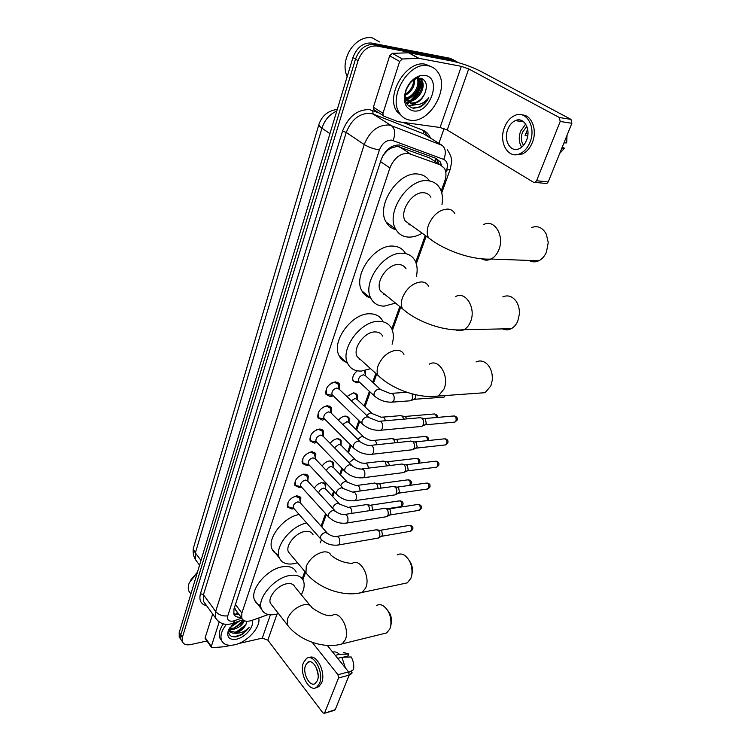 <?xml version="1.0" encoding="UTF-8"?>
<svg xmlns="http://www.w3.org/2000/svg" width="751" height="751" viewBox="0 0 751 751"><rect width="100%" height="100%" fill="white"/><g stroke="black" fill="none" stroke-linecap="round" stroke-linejoin="round"><path stroke-width="1.13" d="M314.284 488.234C316.218 485.118 318.753 483.259 321.879 482.658L325.784 484.404L325.634 488.3M322.123 466.061C324.113 463.142 326.572 461.433 329.501 460.945L333.388 462.747L333.266 466.718M330.158 443.39C332.186 440.696 334.561 439.147 337.293 438.744L341.151 440.602L341.076 444.667M338.41 420.231C340.438 417.763 342.719 416.373 345.253 416.054L349.084 417.96L349.055 422.109M346.887 396.537L353.392 392.857L357.185 394.801L357.213 399.044M365.117 370.543L365.559 375.453M359.278 382.315L356.894 382.907L353.064 380.898C351.975 377.443 353.402 374.082 357.345 370.806M326.938 532.694L300.297 502.841L297.978 501.828C294.552 502.992 292.974 504.972 293.247 507.77L293.923 508.53L292.036 509.037L287.586 507.085C287.06 501.79 290.036 498.054 296.514 495.876L300.888 497.819L300.353 502.729M301.423 486.977L299.358 487.53L294.927 485.512C294.354 480.058 297.358 476.247 303.939 474.078L308.295 476.078L307.797 481.1M309.093 464.944L306.84 465.545L302.437 463.47C301.808 457.838 304.84 453.942 311.524 451.802L315.852 453.857L315.411 458.983L314.538 453.886L310.717 452.064L309.187 452.412M316.95 442.423L314.491 443.071L310.116 440.94C309.431 435.12 312.491 431.149 319.278 429.018L323.587 431.13L323.221 436.312M324.986 419.377L322.32 420.091L317.964 417.903C317.222 411.886 320.311 407.831 327.211 405.718L331.482 407.887L331.21 413.116M333.209 395.815L330.318 396.594L326 394.341C325.192 388.126 328.309 383.968 335.331 381.874L339.565 384.099L339.377 389.384M432.632 159.888L429.61 157.945L397.382 146.295L390.727 148.229L385.714 151.552M441.184 191.092L444.78 181.038C446.469 176.072 446.376 171.857 444.498 168.384L440.368 164.863L408.056 153.26C400.001 153.364 393.956 158.264 389.9 167.961L241.878 613.041L241.756 618.139C243.352 621.293 246.722 622.053 251.848 620.41L268.389 614.525M410.149 224.54L409.445 224.868M359.954 359.119L359.4 359.307M384.23 293.941L383.592 294.195M383.01 155.466L387.178 150.773M235.927 610.582L234.697 607.7L235.927 610.582M357.166 394.782L355.448 393.167M234.659 606.864L234.697 607.7M302.249 578.768L304.84 571.52M321.099 526.16L325.596 513.609M331.961 495.848L333.641 491.154M339.743 474.134L341.874 468.192M347.694 451.942L350.295 444.695M355.833 429.253L358.912 420.635M364.151 406.038L369.408 391.365M372.656 382.297L375.838 373.416M391.797 328.882L399.795 306.577M415.725 262.127L425.282 235.457M181.949 641.035L180.794 639.336L180.822 634.886L355.495 59.122C359.485 48.871 365.653 43.999 374.026 44.497L452.637 59.686L456.195 61.338L452.637 59.686L374.026 44.497C365.653 43.999 359.485 48.871 355.495 59.122L180.822 634.886L180.794 639.336L181.949 641.035M180.362 638.697L179.198 636.989L179.217 632.549L352.923 57.602C356.894 47.379 363.052 42.525 371.407 43.023L449.98 58.259L453.529 59.902M441.532 165.408L440.255 161.916L436.162 158.423L399.307 144.971C391.243 145.037 385.197 149.909 381.198 159.597L233.946 609.042L233.852 614.102C234.988 616.571 237.382 617.594 241.033 617.162M243.455 620.242L234.697 627.949L243.455 620.242M231.392 629.573L229.177 630.342L231.392 629.573M421.546 81.549C420.522 88.534 417.528 94.542 412.562 99.573M410.928 101.047L406.835 103.807M206.947 640.969L190.829 644.565C186.492 645.4 183.685 644.442 182.399 641.683L182.427 637.233L358.077 60.643C362.085 50.373 368.281 45.482 376.645 45.98L455.313 61.113L458.889 62.784M444.066 128.552L438.894 143.347M239.269 614.806L233.749 613.82M436.237 158.452L438.95 163.953M522.48 121.7L522.978 121.24M374.289 110.115L373.519 109.439L373.378 107.215L382.972 113.241L399.654 61.451L389.675 55.809L392.332 53.368L408.844 52.767L451.22 60.897C461.433 63.131 471.13 66.529 480.311 71.11L570.985 119.381L571.868 123.305L560.199 121.465L559.317 117.503L468.699 68.923L461.358 66.351L418.898 58.315L402.329 58.991L399.654 61.451M373.378 107.215L389.675 55.809M382.972 113.241L383.104 115.485L383.874 116.161L398.03 121.681L440.067 127.492L447.22 130.007L533.567 182.305L535.163 182.371L536.58 180.747L548.192 181.958L571.868 123.305M548.192 181.958L546.775 183.573L545.179 183.497M536.58 180.747L560.199 121.465M526.582 140.137C531.239 129.153 523.822 116.452 515.355 120.611C512.004 122.15 509.478 125.07 507.77 129.379C503.245 140.324 510.586 152.951 519.176 148.698C522.405 147.177 524.874 144.333 526.582 140.137M525.681 124.056L520.593 131.237C518.519 137.283 518.875 142.596 521.663 147.168M527.84 130.308L527.183 130.214L525.099 135.612L527.709 135.978M526.836 126.318L522.452 132.289C520.734 137.32 521.091 141.676 523.522 145.347M515.214 154.734L522.358 153.993C526.733 151.946 530.075 148.097 532.393 142.437C537.547 130.13 531.736 114.847 522.076 114.941M504.456 127.482C498.326 142.352 508.296 159.512 520.011 153.692C524.376 151.646 527.718 147.787 530.037 142.108C536.402 127.163 526.301 109.862 514.81 115.504C510.22 117.597 506.765 121.596 504.456 127.482M527.944 133.931L525.606 133.603M559.73 153.364L564.508 148.257L562.292 147.018M561.786 148.266L564.508 148.257M521.457 120.442L520.405 121.38M567.033 135.274L566.667 142.915L563.954 142.906M347.169 76.64C343.845 69.167 344.427 60.925 348.933 51.903C351.9 46.543 355.758 42.544 360.508 39.916C364.507 37.813 368.394 37.109 372.167 37.822L379.565 41.943M410.112 120.169C405.512 119.475 401.926 117.043 399.344 112.875C387.873 96.522 409.473 60.962 428.295 65.806C432.492 66.642 435.787 68.914 438.19 72.64C449.849 89.181 428.971 124.037 410.112 120.169M403.184 117.259L396.735 111.261C385.254 94.926 406.77 59.451 425.582 64.304L431.309 66.708M406.892 100.512C415.97 102.361 425.554 87.116 420.935 80.16L419.265 78.264M407.295 101.019L407.624 101.085C416.692 103.309 426.699 87.829 421.987 80.761L418.889 78.113M405.549 98.005C413.763 97.01 420.288 84.694 417.068 78.414M405.84 98.719C414.627 98.343 421.874 84.619 417.781 78.357M405.127 94.307C410.534 90.89 413.407 86.093 413.726 79.925M405.014 95.452C411.604 91.81 414.834 86.449 414.683 79.362M406.666 88.665L409.558 83.774M405.118 98.728L405.549 99.451M408.675 102.267L410.731 102.953C416.589 103.347 421.255 100.268 424.719 93.725C427.779 85.68 426.53 80.535 420.964 78.282L417.256 78.367C412.337 79.888 408.657 83.708 406.207 89.848C403.597 99.489 405.737 105.562 412.637 108.05L420.166 107.046C423.761 105.018 426.643 101.92 428.802 97.752C423.611 103.891 417.941 105.91 411.773 103.807L410.994 103.394L411.726 103.544C417.237 103.751 421.574 100.474 424.719 93.725M404.996 95.828L406.591 100.08L410.994 103.394M425.066 75.447C442.499 77.841 429.947 114.34 413.219 110.885C405.202 108.538 402.705 101.742 405.718 90.486C408.751 82.817 413.491 77.897 419.94 75.757L425.066 75.447M421.133 79.587L421.048 80.226M421.029 80.338C419.734 88.12 416.289 94.757 410.694 100.249M409.642 101.207L408.497 102.136M408.469 102.164L406.638 103.469M406.432 89.228L409.839 83.427M405.456 100.503L406.169 100.277M406.61 100.118C415.566 95.339 419.856 88.111 419.452 78.414M408.535 105.9L415.603 104.727M406.469 103.159L414.852 99.536M408.244 105.609L414.599 104.633M413.501 108.191C419.781 107.815 424.878 104.333 428.802 97.752M528.957 260.428C532.083 262.202 535.341 262.324 538.73 260.794C542.091 259.123 544.682 256.194 546.484 251.989L548.23 242.582L546.381 234.331C542.701 227.506 537.697 225.262 531.379 227.609M430.905 197.222C429.375 194.575 427.066 193.091 423.977 192.772C412.534 191.045 399.091 211.369 405.202 220.972L411.37 225.422M422.193 233.232C417.472 235.992 412.881 237.278 408.413 237.1C402.733 236.725 398.499 234.077 395.721 229.139C385.235 212.664 408.544 177.565 428.192 180.766C433.411 181.357 437.317 183.873 439.908 188.313C442.395 192.866 443.071 198.339 441.954 204.741M396.012 229.656C391.675 228.623 388.38 226.098 386.127 222.071C375.566 205.624 398.565 170.824 418.185 174.091C423.085 174.654 426.85 176.936 429.488 180.935M409.755 224.258L408.929 224.633M502.71 328.91C505.517 330.168 508.333 330.111 511.159 328.731C514.031 327.229 516.247 324.667 517.805 321.034L519.382 314.078C519.626 308.971 518.462 304.577 515.899 300.888C512.107 296.119 507.742 294.786 502.804 296.889M406.047 268.877C404.526 266.145 402.104 264.699 398.781 264.53C387.807 263.554 375.021 281.963 380.41 290.844L385.488 294.965M395.542 303.122L384.174 306.145C378.11 306.051 373.707 303.479 370.966 298.419C361.729 283.174 383.892 251.378 402.733 253.265C408.366 253.594 412.459 256.063 415.031 260.672C417.34 265.15 417.753 270.51 416.289 276.762M370.825 298.119C366.845 297.03 363.869 294.627 361.898 290.909C352.576 275.673 374.477 244.141 393.28 246.121C398.894 246.478 403.005 248.956 405.596 253.556M383.874 293.65L383.151 293.923M477.899 393.205L485.118 392.689L490.844 385.911L492.234 380.363C492.74 373.96 491.173 368.666 487.512 364.479C483.916 360.921 480.096 360.086 476.05 361.963M382.644 336.101C381.151 333.313 378.645 331.923 375.115 331.923C364.573 331.566 352.388 348.38 357.157 356.594L361.306 360.33M370.59 368.685L361.381 371.06C354.988 371.257 350.464 368.797 347.779 363.681C339.593 349.581 360.733 320.546 378.833 321.334C384.822 321.381 389.074 323.765 391.59 328.459C393.731 332.862 393.899 338.11 392.106 344.202M347.309 362.611C343.629 361.503 340.916 359.231 339.18 355.796C330.928 341.696 351.825 312.885 369.886 313.777C375.857 313.862 380.109 316.255 382.663 320.949M359.635 358.818L359.034 359.016M403.127 583.752L407.277 582.87L410.891 578.336L411.811 575.182C412.721 566.517 410.318 559.908 404.601 555.327C401.982 553.722 399.504 553.581 397.176 554.886M313.083 534.778C311.749 532.037 309.074 530.929 305.056 531.473C295.706 532.59 285.164 545.611 288.431 551.966L290.477 554.407M297.48 562.743L293.735 563.719C286.563 564.855 281.785 562.95 279.391 557.984C274.021 547.441 290.815 525.841 306.69 523.025M278.583 554.773C275.504 553.834 273.355 551.976 272.125 549.197C266.718 538.636 283.343 517.186 299.17 514.482M321.522 539.791L320.208 542.898M409.548 561.035C411.942 564.442 412.834 568.254 412.233 572.487L411.961 574.196M383.198 633.769L386.718 632.905L389.91 628.84L390.727 626.09C391.675 617.087 389.14 610.291 383.132 605.719C380.766 604.405 378.579 604.339 376.561 605.522M310.125 605.503L294.796 586.775C293.51 584.081 290.815 583.076 286.694 583.771C277.635 585.189 267.497 597.42 270.444 603.325L272.115 605.456M278.527 613.642L275.964 614.318C268.642 615.717 263.826 613.989 261.526 609.136C256.457 598.969 274.031 577.857 289.586 575.529C296.607 574.393 301.198 576.111 303.376 580.683C304.906 584.588 304.221 589.282 301.329 594.754M260.785 605.428C257.781 604.564 255.725 602.818 254.598 600.162C249.482 589.967 266.896 569.014 282.414 566.798C289.407 565.719 293.998 567.465 296.204 572.055M387.788 610.544C390.773 614.083 391.938 618.261 391.271 623.095L390.811 625.592M339.236 389.253L338.213 384.193L334.477 382.231L331.698 383.001M326.516 388.398L326.263 393.214L327.286 394.463L330.881 395.082M368.347 416.983L339.18 389.196L336.927 388.014C333.209 389.14 331.566 391.346 331.989 394.632L333.012 395.617M419.828 417.575L422.043 418.241C423.62 419.978 424.033 422.09 423.282 424.587L421.846 426.39L420.081 426.549M421.78 418.025L425.376 418.983L426.268 423.545L424.531 425.047M331.116 413.031L330.149 407.953L326.375 406.038L324.038 406.638M318.462 412.261L318.236 416.777L319.203 417.988L322.601 418.636M359.691 441.222L331.05 412.966L328.778 411.82C325.127 412.947 323.493 415.096 323.888 418.279L324.826 419.218M410.694 441.015L412.919 441.719C414.458 443.475 414.871 445.568 414.139 448.009L412.778 449.727L411.126 449.915M412.543 441.419L416.242 442.367L417.124 446.892L415.5 448.328M323.174 436.265L322.254 431.177L318.462 429.309L316.537 429.769M310.595 435.571L310.388 439.814L311.308 440.978L314.509 441.663M351.224 464.888L323.108 436.2L320.818 435.082C317.222 436.218 315.608 438.321 315.964 441.4L316.828 442.301M401.757 463.94L404 464.662C405.512 466.437 405.915 468.511 405.202 470.905L403.907 472.548L402.358 472.745M403.522 464.278L407.314 465.235L408.187 469.722L406.666 471.093M302.897 458.345L302.719 462.353L303.592 463.47L309.018 464.869M342.954 488.009L315.336 458.908L313.036 457.819C309.496 458.974 307.891 461.03 308.22 464.015L308.736 464.681M393.036 486.338L395.279 487.099C396.763 488.882 397.157 490.947 396.462 493.285L395.233 494.853L393.777 495.059M394.697 486.639L398.584 487.587L399.438 492.046L398.021 493.36M307.807 481.203L306.99 476.087L303.151 474.322L301.986 474.576M295.387 480.621L295.218 484.404L296.044 485.475L298.889 486.197M334.852 510.605L307.732 481.119L305.422 480.067C301.94 481.222 300.353 483.24 300.653 486.132L301.386 486.939M384.503 508.258L386.756 509.047C388.211 510.84 388.596 512.886 387.92 515.177L386.746 516.679L385.385 516.895M386.08 508.511L390.051 509.46L390.895 513.872L389.553 515.13M300.372 502.935L299.602 497.81L294.918 496.261M288.037 502.4L287.886 505.977L288.666 507.009L291.341 507.742M376.157 529.69L378.41 530.506C379.837 532.318 380.222 534.346 379.555 536.59L378.448 538.026L377.171 538.242M377.65 529.906L381.705 530.844L382.531 535.228L381.273 536.43M352.651 379.452L353.899 381.283L357.42 381.827M380.156 389.131L365.615 375.866L363.493 374.749C359.804 375.875 358.18 378.082 358.612 381.386L359.654 382.343M412.215 393.871L412.487 398.875L410.994 400.743L409.248 400.874M415.434 394.679L415.481 397.936L413.688 399.476M365.662 375.904L364.404 370.684M371.576 413.059L357.269 399.541L355.129 398.443L351.299 400.743M400.245 415.5L402.348 416.157L403.822 419.133M402.067 415.932L405.671 416.889L406.713 418.88M357.326 399.588L356.246 394.585L354.012 392.857M363.193 436.453L349.121 422.682L346.962 421.621L342.747 424.503M391.515 438.5L393.627 439.185L395.148 442.799M393.242 438.866L396.95 439.833L398.049 442.499M349.177 422.738L348.154 417.725L346.061 416.054M354.998 459.312L341.142 445.315L338.964 444.282L334.448 447.765M382.972 460.983L385.103 461.696L386.615 465.92M384.625 461.311L388.417 462.269L389.497 465.564M341.198 445.381L340.231 440.349L338.279 438.734M346.971 481.673L333.341 467.451L331.153 466.446C328.91 466.934 327.323 468.314 326.413 470.577M374.627 482.977L376.767 483.719L378.213 488.507M376.185 483.259L380.062 484.207L381.029 488.122M333.397 467.516L332.477 462.485L330.656 460.926M339.123 503.536L325.699 489.117L323.503 488.131C320.855 488.845 319.241 490.469 318.659 492.994M366.46 504.494L368.6 505.273L369.933 510.605M367.943 504.738L371.895 505.686L372.637 510.192M325.765 489.183L324.892 484.132L323.193 482.64M205.361 638.716L205.173 637.683L211.322 646.414L219.189 621.978M205.173 637.683L212.674 614.046M327.276 645.409L348.586 671.882L349.177 675.111L338.532 677.993L337.95 674.736L312.209 642.33M238.546 643.56L262.268 638.134L267.844 640.143L322.827 712.793L324.263 713.328L335.218 709.695L349.177 675.111M335.218 709.695L334.383 710.362M324.676 712.783L338.532 677.993M211.322 646.414L211.303 647.174L212.345 647.672L224.746 646.705L231.036 645.287M317.373 680.594C320.818 672.783 313.073 658.214 307.76 662.316L305.563 665.311C302.193 673.065 309.825 687.597 315.223 683.494L317.373 680.594M343.113 657.228L347.966 655.989L348.755 654.008L339.461 654.299L335.284 655.36M316.227 687.55L318.753 686.733L321.663 682.809C326.234 672.502 316.331 653.107 309.036 657.716M303.47 662.598C298.907 673.14 309.262 692.891 316.622 687.315L319.532 683.391C324.235 672.746 313.674 652.929 306.474 658.505L303.47 662.598M339.461 654.299C337.161 652.187 334.927 651.464 332.749 652.131M348.755 654.008L343.723 652.553M349.675 674.839L352.172 672.868L350.82 671.197M349.318 674.52L352.172 672.868M345.404 667.921L341.865 657.275L351.168 656.956C353.477 661.087 354.247 665.32 353.477 669.667L348.877 672.314M337.687 658.345L341.865 657.275M316.387 667.761L318.133 674.999M190.416 580.439L197.457 572.178M190.726 593.722L188.867 591.121C187.9 588.737 188.06 585.93 189.318 582.71L197.391 572.403M258.729 617.96C261.076 626.916 247.332 642.218 234.688 644.771C227.957 646.142 223.573 644.668 221.526 640.359C219.977 635.806 221.611 630.455 226.426 624.316M221.648 640.641L219.855 638.031C218.438 634.06 219.592 629.338 223.31 623.856M229.346 628.521L234.528 628.005L241.55 623.339L243.531 620.298M229.027 629.131L232.904 629.469C238.546 628.118 242.376 625.207 244.366 620.739M232.829 624.053L236.265 622.138M231.364 625.649L239.118 621.133M229.384 630.793L234.894 632.192L237.016 631.675L244.357 626.794L245.952 624.457L246.835 621.265M245.952 624.457C243.822 628.784 240.339 631.647 235.532 633.055L234.885 633.177C232.068 633.328 230.181 632.426 229.243 630.493L228.811 629.901M228.933 629.451L229.243 630.493M251.857 620.41C255.04 625.836 245.568 637.43 236.556 639.167C229.496 640.171 226.708 637.458 228.191 631.037L234.059 622.917M229.055 629.056C227.806 634.67 230.181 637.252 236.161 636.801L242.545 634.426L249.229 627.292C245.436 631.347 240.883 633.337 235.57 633.271L234.885 633.177M233.73 623.461L232.848 624.034M229.008 629.817L231.177 629.563M233.092 623.799L235.392 622.448M228.961 629.357L229.553 629.31M233.955 628.183L242.986 621.377M236.462 631.844L245.746 624.851M231.665 636.435C238.602 636.839 244.46 633.797 249.229 627.292M399.429 146.755L410.168 153.758M235.363 614.59L237.485 612.422M435.373 161.653L435.918 158.339M390.727 148.229L391.14 146.952M380.541 161.596L389.9 167.961M429.61 157.945L440.368 164.863M235.439 604.489L241.878 613.041M318.884 124.535L193.927 546.324C193.195 548.399 193.674 550.596 195.363 552.914L195.448 559.645L197.41 562.283M336.767 111.064C329.623 114.255 324.685 119.953 321.944 128.177C319.541 126.497 318.555 125.173 318.987 124.187C322.113 115.532 328.206 110.613 337.265 109.43M329.942 133.659L321.944 128.177L195.363 552.914L201.005 560.424M179.217 632.549L182.427 637.233M352.923 57.602L358.077 60.643M371.407 43.023L376.645 45.98M449.98 58.259L455.313 61.113M445.831 172.308L446.601 170.148C448.216 164.788 447.258 161.212 443.719 159.419L391.609 140.099C386.174 140.118 382.109 143.385 379.433 149.909L227.778 615.82C226.896 619.913 228.698 621.668 233.204 621.086L241.766 618.157M217.809 620.87L215.556 618.017L215.65 611.455L364.226 144.549C369.548 131.444 377.669 124.929 388.596 124.985L391.459 125.717L373.087 114.039L370.234 113.298C359.372 113.157 351.384 119.54 346.258 132.448L203.446 594.726L203.418 601.279L205.267 603.832M206.675 605.766C200.864 604.292 198.79 600.256 200.461 593.656L342.531 131.134L346.258 132.448L364.226 144.549C368.685 147.243 373.754 149.036 379.433 149.909M232.341 623.508L233.552 623.095L234.556 620.702M342.531 131.134C348.286 116.593 357.279 109.411 369.501 109.608L379.142 112.988M402.855 122.347L423.226 130.383C426.596 131.763 428.99 134.326 430.417 138.062M423.799 130.627L427.892 136.485M393.045 140.446C395.683 133.809 395.157 128.9 391.459 125.717L442.057 145.319L423.62 133.819L373.087 114.039L372.712 110.453M426.887 135.856L423.62 133.819L423.226 130.383M227.778 615.82C222.812 616.44 218.766 614.975 215.65 611.455L203.446 594.726L200.461 593.656M446.601 170.148L450.168 169.407M443.719 159.419C446.319 153.12 445.765 148.416 442.057 145.319M447.22 130.007L468.699 68.923M440.067 127.492L461.358 66.351M408.844 52.767L418.898 58.315M559.317 117.503L570.985 119.381M418.523 58.287L408.469 52.739M392.332 53.368L402.329 58.991M422.081 78.648L421.978 80.761L420.935 80.16M421.78 82.394C420.72 88.749 417.988 94.297 413.585 99.057M411.67 100.878L407.004 104.079M454.787 213.472C453.294 210.815 450.994 209.341 447.887 209.06C439.466 209.501 432.998 214.814 428.492 225.009C426.784 230.041 426.793 234.312 428.53 237.804L434.576 242.216M483.7 224.53C494.318 218.588 504.869 235.936 498.805 249.858C497.021 254.232 494.458 257.293 491.116 259.039C487.878 260.578 484.752 260.522 481.71 258.86M428.586 286.215C427.103 283.474 424.69 282.038 421.349 281.916C413.05 282.761 406.77 287.971 402.508 297.565C401.006 301.94 400.987 305.657 402.442 308.727L407.502 312.829M455.566 296.598C465.648 290.581 476.397 308.267 470.53 321.681C469 325.465 466.803 328.131 463.958 329.689C461.217 331.088 458.476 331.163 455.735 329.933M403.963 354.35C402.517 351.562 400.011 350.201 396.462 350.248C388.295 351.43 382.184 356.547 378.147 365.587C376.833 369.408 376.786 372.674 378.016 375.369L382.184 379.095M429.29 364.132C438.828 358.105 449.689 376.12 444.019 389.018L438.377 396.03L431.281 396.566M288.431 551.966L305.986 572.872C317.936 588.23 343.611 597.477 362.226 592.436L365.765 587.78C370.769 576.552 360.058 557.646 352.191 563.41C348.351 563.25 338.992 562.086 331.003 555.196C329.708 552.473 327.032 551.412 322.986 552.023C315.223 554.097 309.637 558.894 306.23 566.414L305.986 572.872L308.07 575.322M407.277 582.87L358.105 593.29M270.444 603.325L287.173 624.663C298.588 640.312 323.841 649.408 342.203 643.879L345.319 639.721C350.126 628.953 339.555 609.84 332.13 615.482C327.455 616.487 320.705 613.867 311.872 607.634C310.623 604.959 307.919 604.011 303.779 604.771C296.138 607.052 290.693 611.755 287.426 618.89L287.173 624.663L288.872 626.794M386.718 632.905L338.701 644.724M424.644 418.542L453.078 416.035C455.528 415.838 456.505 417.425 455.988 420.804L454.928 422.081L453.651 422.203M457.021 420.222L455.988 420.804M379.274 430.389L381.001 430.229L382.419 428.37C383.085 423.423 381.761 421.086 378.438 421.349L367.136 416.824C364.714 417.293 362.996 418.805 361.973 421.358L362.001 423.611L363.024 424.597M415.444 441.888L443.832 438.903C446.254 438.715 447.211 440.302 446.723 443.653L445.719 444.874L444.517 445.005M447.756 443.043L446.723 443.653M370.496 454.43L372.13 454.252L373.472 452.477C374.111 447.568 372.796 445.24 369.52 445.474C369.182 445.146 367.802 446.385 360.63 442.151L358.368 441.044C355.974 441.55 354.265 443.043 353.261 445.54L353.289 447.68L354.228 448.619M406.46 464.719L434.791 461.264C437.176 461.095 438.133 462.672 437.655 466.005L436.706 467.169L435.571 467.31M438.697 465.367L437.655 466.005M361.926 477.908L363.456 477.711L364.733 476.031C365.343 471.159 364.038 468.831 360.818 469.046C357.974 468.962 355.063 467.864 352.097 465.77L349.816 464.7C347.431 465.235 345.742 466.718 344.756 469.159L344.775 471.196L345.648 472.088M397.673 487.042L425.948 483.137C428.295 482.977 429.243 484.564 428.783 487.868L426.821 489.136M429.835 487.202L428.783 487.868M353.543 500.851L354.979 500.645L356.19 499.04C356.781 494.205 355.486 491.877 352.313 492.065L341.452 487.812C339.086 488.375 337.415 489.849 336.457 492.234L336.467 494.167L337.265 495.022M389.084 508.878L417.293 504.541C419.612 504.4 420.551 505.977 420.109 509.262L418.26 510.483M421.161 508.568L420.109 509.262M345.347 523.269L346.699 523.053L347.844 521.523C348.408 516.726 347.131 514.407 344.005 514.566C341.001 514.444 338.194 513.393 335.594 511.403L333.284 510.408C330.928 510.999 329.276 512.454 328.337 514.792L328.347 516.632L329.079 517.43M380.691 530.234L408.826 525.484C411.107 525.371 412.036 526.939 411.614 530.206L409.868 531.379M412.665 529.483L411.614 530.206M337.33 545.179L338.598 544.963L339.687 543.499C340.231 538.739 338.964 536.43 335.885 536.561C332.918 536.496 330.158 535.454 327.614 533.454L325.296 532.487C322.958 533.107 321.325 534.552 320.395 536.834L321.081 539.349M445.268 395.542L444.085 397.129L442.808 397.223M390.773 402.245L392.501 402.104L393.984 400.208C394.66 395.439 393.383 393.177 390.144 393.43L379.086 388.99C376.749 389.403 375.078 390.877 374.064 393.393L374.101 395.711L375.153 396.678M404.977 416.458L433.327 414.045C435.158 413.641 436.171 414.796 436.369 417.509M385.394 420.738C384.634 417.763 383.273 416.598 381.32 417.256L370.412 412.909L366.535 415.256M396.181 439.363L424.484 436.481C426.559 436.19 427.535 437.58 427.403 440.63M428.305 440.527L428.295 440.537C429.046 438.424 428.183 437.044 425.695 436.387M376.814 444.714C376.213 441.316 374.843 439.926 372.703 440.546C371.304 440.865 368.431 439.795 364.094 437.326L361.935 436.284L357.673 439.222M387.591 461.762L415.829 458.429C418.11 458.288 419.02 459.837 418.56 463.085L418.495 463.245M419.621 462.438L418.56 463.085M368.365 468.126C367.971 464.362 366.61 462.757 364.273 463.311C362.151 462.588 362.883 464.428 355.824 460.147L353.646 459.133L349.074 462.691M379.189 483.672L407.361 479.908C409.605 479.786 410.515 481.335 410.074 484.555L409.53 485.399M411.135 483.879L410.074 484.555M360.048 491.004C359.898 486.92 358.556 485.108 356.04 485.578L345.544 481.475C343.291 482.001 341.686 483.4 340.747 485.69M370.975 505.123L399.063 500.936C401.287 500.823 402.179 502.372 401.757 505.573L399.973 506.775M402.827 504.869L401.757 505.573M351.862 513.365C351.994 509.028 350.698 507.019 347.985 507.347L337.621 503.33C335.359 503.893 333.763 505.301 332.853 507.563L332.712 508.277M267.844 640.143L277.016 614.074M262.268 638.134L270.388 614.787M337.95 674.736L348.586 671.882M239.766 620.899L229.9 627.62M325.784 484.404L324.516 483.053M333.388 462.747L332.008 461.321M341.151 440.602L339.659 439.1M349.084 417.96L347.469 416.392M365.484 371.116L364.892 370.59M300.888 497.819L299.583 496.355M308.295 476.078L306.868 474.538M315.852 453.857L314.312 452.243M323.587 431.13L321.907 429.431M331.482 407.887L329.661 406.103M339.565 384.099L337.593 382.231M235.063 614.496L238.208 613.398M235.072 609.202L241.756 618.139M199.569 565.174L195.448 559.645C191.909 553.543 193.401 547.47 193.739 546.953M179.198 636.989L182.399 641.683M205.38 603.982L215.556 618.017C219.517 623.518 224.793 625.433 231.383 623.781L242.892 619.791M302.906 579.734L305.544 572.356M321.832 526.977L326.338 514.426M332.721 496.655L334.402 491.971M340.513 474.932L342.644 468.99M348.483 452.731L351.083 445.484M356.631 430.032L359.72 421.414M364.967 406.807L370.234 392.135M373.491 383.057L376.683 374.167M392.397 330.365L400.677 307.29M416.307 263.761L426.221 236.143M441.738 192.894L450.093 169.604L451.558 162.76C452.102 159.071 450.675 154.744 447.286 149.778M437.626 160.226L440.255 161.916M535.163 182.371L546.775 183.573M383.104 115.485L373.519 109.439M523.841 121.906L515.355 120.611M522.358 153.993L520.011 153.692M560.575 152.772L559.917 152.904M399.344 112.875L396.735 111.261M406.207 89.848L405.718 90.486M417.256 78.367L419.94 75.757M405.202 220.972L428.53 237.804C443.907 250.214 471.45 260.146 491.116 259.039L538.73 260.794M395.721 229.139L386.127 222.071M380.41 290.844L402.442 308.727C417.134 321.926 444.395 331.745 463.958 329.689L511.159 328.731M370.966 298.419L361.898 290.909M357.157 356.594L378.016 375.369C392.022 389.225 418.983 398.922 438.377 396.03L485.118 392.689M347.779 363.681L339.18 355.796M279.391 557.984L272.125 549.197M261.526 609.136L254.598 600.162M454.458 415.96C457.124 416.936 457.96 418.391 456.974 420.325L454.928 422.081L425.226 424.841M326.263 393.214L325.558 392.529M332.59 395.373L327.286 394.463M331.989 394.632L362.001 423.611C367.389 428.549 373.726 430.755 381.001 430.229L421.846 426.39M336.476 382.541L335.763 381.865M380.184 421.198L419.274 417.791M425.601 424.578L422.353 426.014M445.127 438.8C447.68 439.457 448.535 440.912 447.709 443.156L445.719 444.874L416.138 448.14M318.236 416.777L317.542 416.082M324.46 419.002L319.203 417.988M323.888 418.279L353.289 447.68C358.602 452.675 364.883 454.862 372.13 454.252L412.778 449.727M328.544 406.375L327.849 405.7M371.163 445.305L410.159 441.231M416.486 447.878L413.257 449.37M436.012 461.152C438.612 461.781 439.485 463.217 438.65 465.479L436.706 467.169L407.249 470.905M310.388 439.814L309.722 439.119M316.509 442.095L311.308 440.978M315.964 441.4L344.775 471.196C350.013 476.247 356.237 478.415 363.456 477.711L403.907 472.548M320.78 429.675L320.104 428.999M362.348 468.859L401.259 464.146M407.577 470.652L404.367 472.201M427.094 483.006C429.732 483.588 430.623 485.024 429.779 487.315L427.882 488.976L398.556 493.172M302.719 462.353L302.071 461.649M308.22 464.015L336.467 494.167C341.621 499.274 347.797 501.433 354.979 500.645L395.233 494.853M313.176 452.459L312.529 451.773M353.759 491.867L392.557 486.545M398.875 492.928L395.674 494.524M418.373 504.4C421.048 504.954 421.959 506.381 421.104 508.68L419.255 510.323L390.051 514.951M295.218 484.404L294.589 483.7M301.142 486.77L296.044 485.475M300.653 486.132L328.347 516.632C333.425 521.776 339.546 523.926 346.699 523.053L386.746 516.679M305.741 474.735L305.103 474.05M345.357 514.36L384.043 508.446M390.351 514.717L387.169 516.359M409.839 525.343C412.543 525.85 413.472 527.268 412.618 529.596L410.806 531.22L381.724 536.261M287.886 505.977L287.267 505.273M293.707 508.38L288.666 507.009M293.247 507.77L320.405 538.589C325.408 543.78 331.473 545.911 338.598 544.963L378.448 538.026M298.447 496.524L297.837 495.838M337.152 536.345L375.725 529.877M382.015 536.036L378.842 537.716M359.213 382.099L353.899 381.283M358.612 381.386L374.101 395.711C379.377 400.367 385.507 402.498 392.501 402.104L410.994 400.743M444.085 397.129L414.402 399.288M391.891 393.308L407.023 392.294M414.777 399.025L411.501 400.386M434.622 413.97C436.847 414.712 437.749 415.857 437.345 417.425M382.963 417.115L399.72 415.707M374.251 440.386L391.018 438.697M416.974 458.326C419.546 458.964 420.419 460.372 419.584 462.541L419.218 463.16M365.728 463.142L382.503 461.18M408.431 479.795C411.041 480.387 411.923 481.785 411.088 483.991L409.896 485.353M357.41 485.39L374.176 483.165M400.086 500.814C402.714 501.368 403.616 502.757 402.78 504.982L400.912 506.634L387.356 508.709M349.271 507.16L366.028 504.681M324.263 713.328L334.805 710.239M211.303 647.174L205.164 638.434M310.003 661.744L307.76 662.316M318.753 686.733L316.622 687.315M351.468 673.731L349.149 675.168M190.885 593.938L188.867 591.121M221.526 640.359L219.855 638.031M228.961 629.225L228.191 631.037"/></g></svg>
